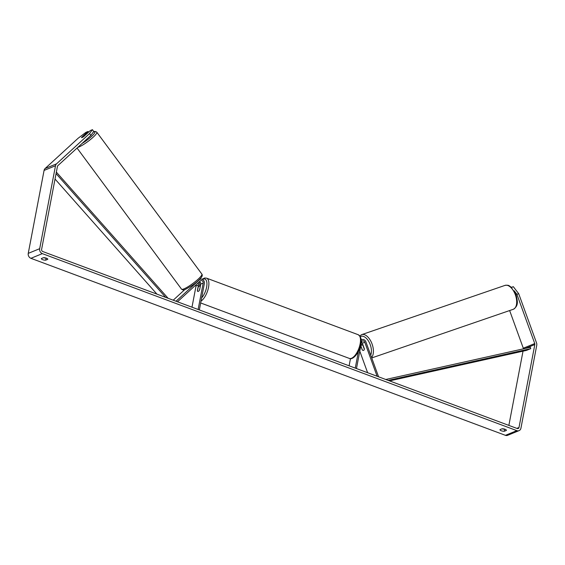 <?xml version="1.0" encoding="UTF-8"?>
<svg xmlns="http://www.w3.org/2000/svg" width="565" height="565" viewBox="0 0 565 565"><rect width="100%" height="100%" fill="white"/><g stroke="black" fill="none" stroke-linecap="round" stroke-linejoin="round"><path stroke-width="0.85" d="M360.745 346.084L362.243 349.7M362.08 349.756A2.846 1.54 -108.9 0 0 363.563 350.378A2.846 1.54 -108.9 0 0 363.613 350.356A2.846 1.54 -108.9 0 0 364.368 348.824L362.334 343.223A1.992 1.674 67.7 0 0 361.501 342.129L356.466 368.55M378.571 376.798L365.894 341.839A3.411 2.867 67.7 0 0 361.89 339.614A3.411 2.867 67.7 0 0 361.141 340.102M377.102 376.248L364.764 342.228A1.992 1.674 67.7 0 0 361.501 342.143M350.477 358.641L349.114 365.809M358.443 351.409L355.258 368.105M361.19 343.788L361.635 345.031M367.61 372.709L359.785 351.126M363.097 345.321L362.935 345.377A2.846 1.518 -109 0 0 361.72 344.996A2.846 1.518 -109 0 0 361.678 345.017A2.846 1.518 -109 0 0 360.964 346.183L362.349 349.996A2.846 1.518 -109 0 0 363.57 350.378M364.333 349.184L364.319 349.191A2.846 1.518 -109 0 1 363.613 350.356M362.935 345.377L364.319 349.191M502.073 428.786A2.846 0.946 10.8 0 0 504.715 429.153L504.312 431.257A2.846 0.946 10.8 0 1 501.339 430.784A2.846 0.946 10.8 0 1 499.976 429.661A2.846 0.946 10.8 0 1 499.983 429.647L502.087 428.786A2.846 0.946 10.8 0 1 505.032 429.252A2.846 0.946 10.8 0 1 506.424 430.382A2.846 0.946 10.8 0 1 506.417 430.396L504.312 431.257M43.449 257.697A2.846 0.946 -169.2 0 0 46.09 258.064L45.687 260.168L47.792 259.307A2.846 0.946 -169.2 0 0 47.792 259.286A2.846 0.946 -169.2 0 0 46.408 258.163A2.846 0.946 -169.2 0 0 43.456 257.697L41.358 258.558A2.846 0.946 -169.2 0 0 41.351 258.572A2.846 0.946 -169.2 0 0 42.714 259.695A2.846 0.946 -169.2 0 0 45.687 260.168M81.544 137.634A2.846 0.459 -36.8 0 0 82.024 137.57A2.846 0.459 -36.8 0 0 83.888 136.447L90.336 130.536L92.434 129.675L93.783 131.468L90.88 135.388L57.863 165.651A1.709 1.434 67.7 0 0 57.432 166.463L41.605 249.405A1.709 1.434 67.7 0 0 42.749 251.524L517.258 428.538A1.709 1.434 67.7 0 0 519.002 427.493L534.822 344.551A1.709 1.434 67.7 0 0 534.737 343.548L516.89 294.309L514.15 290.742M88.564 132.161L88.048 131.468L85.951 132.33L78.104 138.27L45.087 168.54A3.983 3.341 67.7 0 0 44.07 170.425L28.25 253.367A3.983 3.341 67.7 0 0 30.913 258.311L505.421 435.325A3.983 3.341 67.7 0 0 507.631 435.325L519.066 430.636A3.983 3.341 67.7 0 0 520.93 428.214L536.75 345.272A3.983 3.341 67.7 0 0 536.545 342.927L518.698 293.687L516.89 294.309M90.88 135.388L89.531 133.587L56.521 163.857A3.983 3.341 67.7 0 0 55.504 165.743L39.684 248.685A3.983 3.341 67.7 0 0 42.347 253.629L516.855 430.643A3.983 3.341 67.7 0 0 519.066 430.636M511.918 287.839L511.509 287.303L513.317 286.681L518.698 293.687M523.423 348.831A1.709 1.434 67.7 0 0 523.303 348.231L509.644 310.552M508.86 425.403L523.02 351.176M88.048 131.468L81.6 137.387A2.846 0.459 -36.8 0 0 81.544 137.493A2.846 0.48 -36.5 0 0 81.537 137.627A2.846 0.48 -36.5 0 0 81.635 137.676M89.531 133.587L92.434 129.675M199.544 286.06L199.657 285.459A3.411 2.867 67.7 0 0 198.802 282.26M195.942 284.88A1.992 1.674 -112.3 0 1 196.027 286.003L191.987 307.19M199.487 281.631A1.992 1.674 -112.3 0 1 200.745 284.075L199.636 289.866A2.846 1.222 110.5 0 1 197.799 291.42A2.846 1.222 110.5 0 1 197.347 290.805L198.456 285.007A1.992 1.674 67.7 0 0 197.905 283.079M177.495 301.788L200.307 280.876A1.992 1.674 -112.3 0 1 203.174 283.079L198.131 309.486M176.026 301.237L199.466 279.753A3.411 2.867 -112.3 0 1 200.194 279.294A3.411 2.867 -112.3 0 1 203.301 280.085A3.411 2.867 -112.3 0 1 204.375 283.524L199.339 309.938M173.222 300.192L184.776 289.598M200.151 286.462A2.846 1.222 -69.5 0 0 199.791 286.088A2.846 1.222 -69.5 0 0 198.153 287.281L197.432 291.046A2.846 1.222 -69.5 0 0 197.799 291.42A2.846 1.222 -69.5 0 0 199.438 290.226L200.278 286.512M83.733 136.561L86.113 134.371A2.846 0.48 -36.5 0 0 86.106 134.244A2.846 0.48 -36.5 0 0 85.619 134.293A2.846 0.48 -36.5 0 0 84.093 135.155L81.529 137.507M55.031 179.049L156.936 294.118M56.062 173.617L165.665 297.374M56.352 172.106L168.102 298.285M388.197 380.386L530.747 348.647L526.46 350.406L389.539 380.888M530.747 348.647L530.373 347.284L385.761 379.482M364.764 342.228L362.334 343.223M504.792 285.466A12.656 6.752 71 0 1 504.99 285.396A12.656 6.752 71 0 1 515.421 294.979A12.656 6.752 71 0 1 513.416 309.253A12.656 6.752 71 0 1 513.218 309.323A12.656 6.752 71 0 1 513.013 309.387M360.315 336.719A11.229 5.996 71 0 1 360.865 336.429A11.229 5.996 71 0 1 369.115 342.15A11.229 5.996 71 0 1 370.718 355.138M371.558 357.468A12.656 6.752 -109 0 0 371.565 342.729A12.656 6.752 -109 0 0 361.713 334.628A12.656 6.752 -109 0 0 361.515 334.699M516.855 430.643L505.421 435.325M42.347 253.629L30.913 258.311M534.737 343.548L523.303 348.231M534.822 344.551L525.521 348.365M519.002 427.493L516.841 428.376M56.521 163.857L45.087 168.54M55.504 165.743L44.07 170.425M39.684 248.685L28.25 253.367M198.456 285.007L196.027 286.003M203.174 283.079L200.745 284.075M199.466 279.753L198.937 279.972M358.175 334.706C361.127 336.853 362.003 340.123 360.795 344.516C359.587 352.666 352.68 360.519 349.332 358.415A12.656 5.431 -69.5 0 0 360.117 343.958A12.656 5.431 -69.5 0 0 358.175 334.706L206.585 278.157A12.656 5.431 110.5 0 1 208.52 287.408A12.656 5.431 110.5 0 1 201.013 301.138M201.627 297.925A11.229 4.824 -69.5 0 0 206.606 287.246A11.229 4.824 -69.5 0 0 202.404 279.421M199.784 281.794A11.229 4.824 -69.5 0 0 199.113 282.691M201.889 274.117C202.694 275.204 202.185 276.68 200.363 278.524C196.684 282.528 191.613 286.173 185.158 289.457C183.943 290.184 182.742 290.085 181.556 289.174A12.656 2.147 -36.5 0 0 183.745 288.955A12.656 2.147 -36.5 0 0 195.73 281.243A12.656 2.147 -36.5 0 0 201.889 274.117L96.827 132.238A12.656 2.147 143.5 0 1 90.668 139.364A12.656 2.147 143.5 0 1 78.683 147.077A12.656 2.147 143.5 0 1 77.808 147.366M82.137 143.404A11.229 1.907 -36.5 0 0 92.773 135.24A11.229 1.907 -36.5 0 0 93.409 131.97M361.89 339.614L361.127 339.925M371.735 357.942L513.472 309.232C519.066 305.411 517.307 300.679 516.085 294.859L511 286.992C509.023 286.003 509.489 284.802 504.99 285.396L361.713 334.628L359.778 335.885M360.117 352.03L359.75 351.31M361.72 344.996L362.843 344.615M200.194 279.294L199.233 279.682M206.585 278.157L204.678 277.987L201.98 279.251M199.614 281.695L199.007 282.535M200.321 286.286L199.791 286.088M349.332 358.415L200.667 302.96M96.827 132.238C95.633 131.327 94.433 131.228 93.225 131.956M181.556 289.174L77.052 148.058"/></g></svg>
